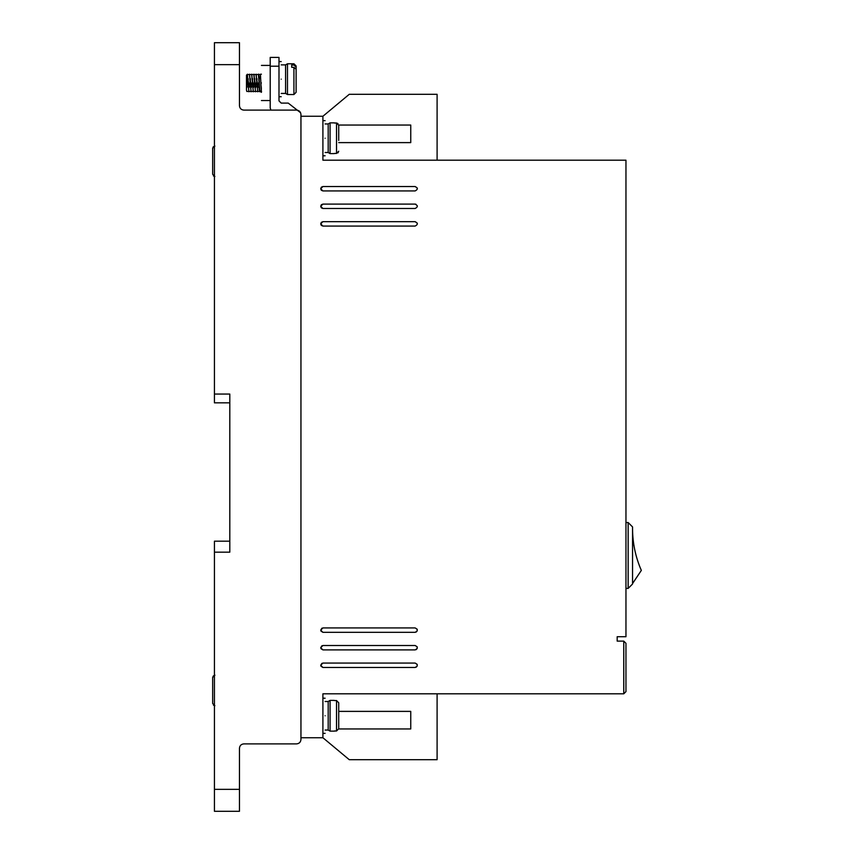<?xml version="1.0" encoding="UTF-8"?>
<svg xmlns="http://www.w3.org/2000/svg" width="854" height="854" viewBox="0 0 854 854"><rect width="100%" height="100%" fill="white"/><g stroke="black" fill="none" stroke-linecap="round" stroke-linejoin="round"><path stroke-width="1.28" d="M325.107 152.503L328.182 152.503L328.182 123.947L330.082 122.859L330.082 153.603L334.33 153.603M325.107 730.053L328.182 730.053L328.182 701.497L330.082 700.397L330.082 731.141L334.33 731.141M281.19 93.428L285.578 93.428L285.578 64.883L287.478 63.783L287.478 94.527L293.925 94.527L293.925 67.338L291.726 67.338L291.726 65.043L291.726 67.338M334.33 153.442L336.529 153.442L338.718 151.222L337.992 152.877M293.925 67.338L296.114 69.227L296.114 92.328L293.925 94.527M214.429 176.458L213.404 175.935M214.429 705.65L213.404 705.126M325.107 138.231C325.107 160.894 325.107 160.894 325.107 138.231C325.107 115.568 325.107 115.568 325.107 138.231M325.107 715.769C325.107 738.432 325.107 738.432 325.107 715.769C325.107 693.106 325.107 693.106 325.107 715.769M322.908 667.465L320.709 665.266L322.908 663.067L415.14 663.067C417.969 664.529 417.969 666.003 415.14 667.465L322.908 667.465L320.933 666.216M322.908 208.493L320.709 206.305L322.908 204.106L415.14 204.106C417.969 205.568 417.969 207.031 415.14 208.493L322.908 208.493L321.36 207.853M321.317 207.821L320.709 206.305L321.36 204.746M322.908 632.323L320.709 630.135L322.908 627.936L415.14 627.936C417.969 629.398 417.969 630.86 415.14 632.323L322.908 632.323L320.933 631.085M322.908 649.894L320.709 647.695L322.908 645.507L415.14 645.507C417.969 646.969 417.969 648.432 415.14 649.894L322.908 649.894L320.933 648.645M322.908 190.933L320.709 188.734L322.908 186.535L415.14 186.535C417.969 187.997 417.969 189.471 415.14 190.933L322.908 190.933L321.36 190.282M321.317 190.25L320.709 188.734L321.36 187.186M322.908 226.064L320.709 223.865L322.908 221.677L415.14 221.677C417.969 223.14 417.969 224.602 415.14 226.064L322.908 226.064L321.36 225.424M321.317 225.392L320.709 223.865L321.36 222.318L322.908 221.677M281.19 79.155C281.19 101.818 281.19 101.818 281.19 79.155C281.19 56.492 281.19 56.492 281.19 79.155M261.42 82.977C261.42 105.64 261.42 105.64 261.42 82.977C261.42 60.314 261.42 60.314 261.42 82.977M246.486 90.108L246.486 75.077L246.486 90.108C246.486 92.307 246.486 92.307 246.486 90.108L246.806 91.389M247.084 87.268L247.126 86.211M247.169 85.058L247.585 75.857M247.372 74.202L248.909 91.762L247.372 74.202L246.817 82.977M249.272 87.268L249.315 86.211M249.368 85.058L249.453 82.977M249.56 74.202L251.097 91.762L249.464 74.576M251.471 87.268L251.514 86.211M251.567 85.058L251.652 82.977M251.759 74.202L253.296 91.762L251.663 74.576M253.67 87.268L253.713 86.211M253.755 85.058L253.841 82.977M253.958 74.202L255.495 91.762L253.851 74.576M255.858 87.268L255.912 86.211M255.954 85.058L256.04 82.977M256.147 74.202L257.684 91.762L256.051 74.576M258.057 87.268L258.1 86.211M258.154 85.058L258.239 82.977M258.346 74.202L259.883 91.762L258.783 74.202L258.25 74.576M261.42 91.762L259.883 91.762L261.42 91.186M260.182 78.504L260.321 75.857M260.438 74.586L261.42 92.349M334.33 730.992L336.529 730.992L336.529 700.558L338.718 702.778L338.718 728.761L336.529 730.992M300.95 739.489L300.95 737.739L322.908 737.739L322.908 693.811L623.762 693.811L623.762 641.108L617.175 641.108L617.175 636.721L625.961 636.721L625.961 160.189L322.908 160.189L322.908 116.261L300.95 116.261L300.95 114.511L300.95 739.489C300.683 742.158 299.22 743.62 296.562 743.887L243.849 743.887C241.191 744.144 239.728 745.606 239.462 748.275L239.462 811.3L214.429 811.3L214.429 552.175L229.801 552.175L229.801 394.057L214.429 394.057L214.429 64.658L239.462 64.658L239.462 105.725C239.739 108.383 241.202 109.846 243.849 110.113C241.202 109.846 239.739 108.383 239.462 105.725M214.429 64.658L214.429 42.7L239.462 42.7L239.462 64.658M300.95 114.511C300.683 111.842 299.22 110.379 296.562 110.113L243.849 110.113M437.099 160.189L437.099 94.303L349.265 94.303L322.908 116.261M270.878 110.113L270.206 107.924L270.206 66.196L278.991 66.196L278.991 100.889L281.19 103.088L288.214 103.088L300.565 112.717M437.099 693.811L437.099 759.697L349.265 759.697L322.908 737.739M229.801 394.057L229.801 402.842L214.429 402.842L214.429 394.057M214.429 552.175L214.429 541.19L229.801 541.19L229.801 552.175M623.762 641.108L625.961 643.308L625.961 691.623L623.762 693.811M338.718 142.618L410.753 142.618L410.753 125.047L338.718 125.047M278.991 66.196L278.991 57.41L270.206 57.41L270.206 66.196M338.718 711.382L410.753 711.382L410.753 728.953L338.718 728.953M416.09 667.241L417.179 666.077L417.232 664.593M417.126 664.316L415.14 663.067M321.958 663.291L320.709 665.266M417.339 206.305L417.264 205.729M415.951 204.255L415.14 204.106M321.392 204.714L322.908 204.106M416.09 632.109L417.179 630.946L417.232 629.451M417.126 629.184L415.14 627.936M321.958 628.149L320.709 630.135M416.09 649.68L417.179 648.506L417.232 647.022M417.126 646.745L415.14 645.507M321.958 645.72L320.709 647.695M417.339 188.734L417.264 188.158M417.179 187.923L415.14 186.535M321.392 187.143L322.908 186.535M417.339 223.865L417.264 223.289M417.179 223.065L415.14 221.677M625.961 522.531L628.149 522.531L628.149 588.406L625.961 588.406M628.149 588.406L632.547 584.019L632.547 526.918L628.149 522.531M338.718 140.419L338.718 125.239L336.529 123.008L334.33 123.008M246.486 87.087L246.486 79.465M246.486 79.08L246.486 76.807M334.33 700.558L336.529 700.558M336.529 153.442L336.529 123.008L337.992 123.574M291.726 65.043L293.925 65.043L296.114 66.932L296.114 65.982L296.114 72.686M632.547 583.57L641.333 570.397C635.643 557.331 632.718 543.678 632.547 529.427M338.718 136.032L338.718 125.239M338.718 713.581L338.718 702.778M338.718 728.761L338.718 717.968M296.114 66.932L296.114 76.134M214.866 146.066L212.667 148.297L212.667 174.28L214.866 176.5M212.667 148.297L212.667 159.09L212.667 148.297L213.404 146.632M212.667 163.477L212.667 174.28L212.667 163.477M214.866 675.268L212.667 677.489L212.667 703.472L212.667 692.669L212.667 703.472L214.866 705.692M212.667 677.489L212.667 688.281L212.667 677.489L213.404 675.834M212.667 703.472L212.667 692.754M239.462 789.342L214.429 789.342M293.925 65.043L293.925 63.783L287.478 63.783M214.866 675.108L214.279 675.183M325.107 155.791L322.908 155.791M325.107 733.34L322.908 733.34M281.19 96.726L278.991 96.726M261.42 100.548L270.206 100.548M260.545 74.202L261.42 74.202M325.107 120.66L322.908 120.66M325.107 698.209L322.908 698.209M281.19 61.584L278.991 61.584M261.42 65.416L270.206 65.416M328.182 123.947L325.107 123.947M328.182 701.497L325.107 701.497M328.182 152.503L330.082 153.603M285.578 64.883L281.19 64.883M328.182 730.053L330.082 731.141M334.33 122.859L330.082 122.859M285.578 93.428L287.478 94.527M260.758 90.887L261.559 91.442M261.367 89.232L261.239 86.574M260.459 74.522L258.869 74.522M259.157 78.696L259.2 79.753M259.253 80.906L259.338 82.977M259.082 87.46L259.232 90.108M259.37 91.442L257.769 91.442M258.271 74.522L256.67 74.522M256.958 78.696L257.001 79.753M257.054 80.906L257.139 82.977M256.702 82.977L256.776 84.706M257.171 91.442L255.57 91.442M256.072 74.522L254.471 74.522M254.77 78.696L254.812 79.753M254.855 80.906L254.94 82.977M254.503 82.977L254.577 84.706M254.972 91.442L253.371 91.442M253.873 74.522L252.272 74.522M252.57 78.696L252.613 79.753M252.656 80.906L252.752 82.977M252.304 82.977L252.378 84.706M252.784 91.442L251.183 91.442M251.684 74.522L250.083 74.522M250.371 78.696L250.414 79.753M250.468 80.906L250.553 82.977M250.115 82.977L250.179 84.706M250.585 91.442L248.984 91.442M249.485 74.522L247.884 74.522M248.172 78.696L248.226 79.753M248.268 80.906L248.354 82.977M247.916 82.977L247.991 84.706M248.386 91.442L246.785 91.442M246.881 81.557L247.286 74.522L246.486 75.077M334.33 700.397L330.082 700.397M293.925 63.783L296.114 65.982"/></g></svg>
